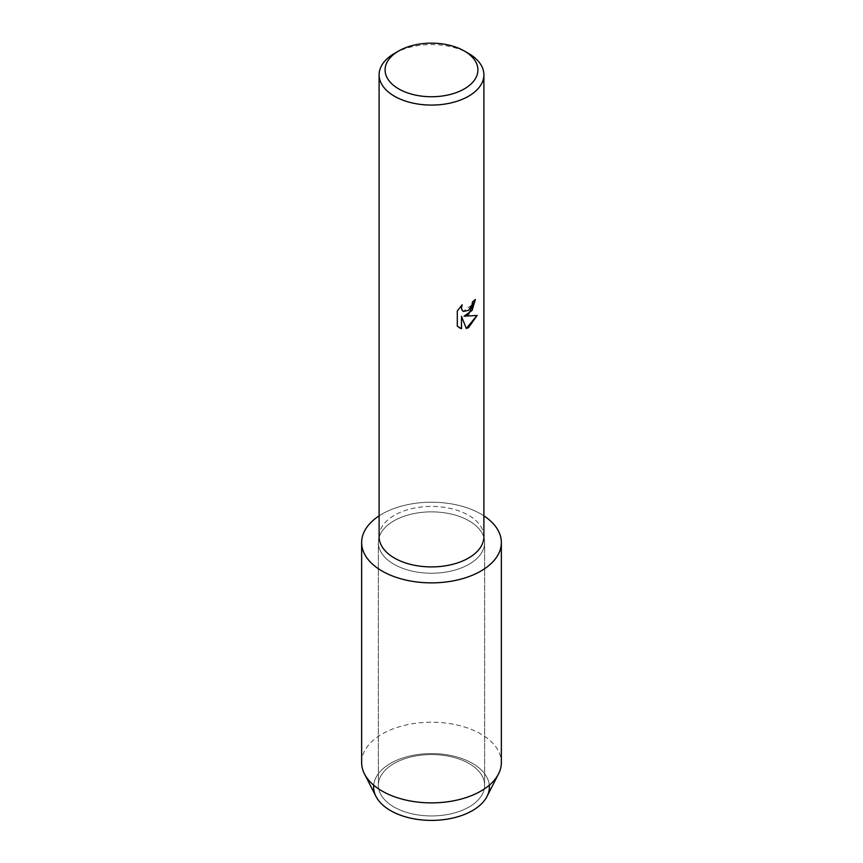<?xml version="1.0" encoding="UTF-8"?>
<svg xmlns="http://www.w3.org/2000/svg" width="863" height="863" viewBox="0 0 863 863"><rect width="100%" height="100%" fill="white"/><g stroke="black" fill="none" stroke-linecap="round" stroke-linejoin="round"><path stroke-width="0.65" stroke-dasharray="4.32 3.24" d="M469.084 806.97A53.15 30.68 180 0 1 411.166 813.615A53.15 30.68 180 0 1 378.35 785.265A53.15 30.68 180 0 1 393.916 763.572A53.15 30.68 180 0 1 451.834 756.916A53.15 30.68 180 0 1 484.65 785.265A53.15 30.68 180 0 1 469.084 806.97A53.15 30.68 180 0 1 411.166 813.615A53.15 30.68 180 0 1 378.35 785.265A53.15 30.68 180 0 1 393.916 763.572A53.15 30.68 180 0 1 451.834 756.916A53.15 30.68 180 0 1 484.65 785.265A53.15 30.68 180 0 1 469.084 806.97M373.701 785.201A57.886 33.42 180 0 1 390.572 763.356A57.886 33.42 180 0 1 452.212 755.783A57.886 33.42 180 0 1 489.299 785.201M469.084 564.24A53.15 30.68 180 0 1 411.166 570.896A53.15 30.68 180 0 1 378.35 542.547A53.15 30.68 180 0 1 393.916 520.842A53.15 30.68 180 0 1 451.834 514.197A53.15 30.68 180 0 1 484.65 542.547A53.15 30.68 180 0 1 469.084 564.24A53.15 30.68 180 0 1 411.166 570.896A53.15 30.68 180 0 1 378.35 542.547A53.15 30.68 180 0 1 393.916 520.842A53.15 30.68 180 0 1 451.834 514.197A53.15 30.68 180 0 1 484.65 542.547A53.15 30.68 180 0 1 469.084 564.24M379.105 536.657A52.395 30.248 180 0 1 394.456 515.276A52.395 30.248 180 0 1 451.554 508.717A52.395 30.248 180 0 1 483.895 536.657M379.105 515.869A69.86 40.334 180 0 1 382.104 514.024A69.86 40.334 180 0 1 483.895 515.869A69.86 40.334 180 0 0 382.104 514.024A69.86 40.334 180 0 0 379.105 515.869M475.34 299.547L475.34 299.439A52.298 30.194 180 0 1 472.406 301.791L471.899 304.941L463.258 311.392M461.996 304.952L457.217 310.96L457.293 326.192M477.012 315.48L463.981 316.16M457.217 326.149L459.278 327.767M461.435 316.322L466.333 328.533M394.456 53.441A52.395 30.248 180 0 1 468.544 53.441M375.988 796.441A57.886 33.42 180 0 1 390.572 763.356A57.886 33.42 180 0 1 461.069 758.264A57.886 33.42 180 0 1 487.012 796.441M361.64 762.547A69.86 40.334 180 0 1 382.104 734.025A69.86 40.334 180 0 1 458.231 725.287A69.86 40.334 180 0 1 501.36 762.547M378.35 785.265L378.35 542.547L378.35 785.265M484.65 785.265L484.65 542.547L484.65 785.265"/><path stroke-width="1.29" d="M489.299 785.201A57.886 33.42 180 0 1 472.428 810.616A57.886 33.42 180 0 1 407.919 817.509A57.886 33.42 180 0 1 373.701 785.201M464.316 50.993L468.544 53.441A52.395 30.248 180 0 1 483.895 74.833L483.895 536.657A52.395 30.248 180 0 1 468.544 558.048A52.395 30.248 180 0 1 411.446 564.607A52.395 30.248 180 0 1 379.105 536.657L379.105 74.833A52.395 30.248 180 0 1 394.456 53.441L398.684 50.993A46.408 26.796 180 0 1 464.316 50.993A46.408 26.796 180 0 1 464.316 88.889A46.408 26.796 180 0 1 398.684 88.889A46.408 26.796 180 0 1 398.684 50.993L394.456 53.441M480.896 571.058A69.86 40.334 180 0 1 383.679 571.942A69.86 40.334 180 0 1 379.105 515.869A69.86 40.334 180 0 0 361.64 542.547A69.86 40.334 180 0 0 404.769 579.807A69.86 40.334 180 0 0 480.896 571.058A69.86 40.334 180 0 0 483.895 515.869A69.86 40.334 180 0 1 501.36 542.547A69.86 40.334 180 0 1 480.896 571.058M468.544 314.488L464.057 316.203L477.11 315.459L468.544 327.595L466.333 328.533L461.5 316.354L461.5 328.674L457.293 326.192L457.293 311.004L462.147 304.801L461.489 307.821L461.964 309.99L463.291 311.414L468.544 310.41L471.975 304.984L472.482 301.834A52.395 30.248 0 0 0 475.416 299.483L468.544 314.488M483.895 74.833A52.395 30.248 180 0 1 468.544 96.225A52.395 30.248 180 0 1 411.446 102.773A52.395 30.248 180 0 1 379.105 74.833M475.34 299.547L472.147 310.389L464.057 316.203M463.258 311.392L461.888 309.946L461.414 307.778L461.996 304.952M459.245 327.746L461.435 328.63L461.5 316.354M466.311 328.469L477.012 315.48M501.36 542.547L501.36 762.547A69.86 40.334 180 0 1 498.501 773.949L487.012 796.441A57.886 33.42 180 0 1 472.428 810.616A57.886 33.42 180 0 1 375.988 796.441L364.499 773.949A69.86 40.334 180 0 1 361.64 762.547L361.64 542.547M498.501 773.949A69.86 40.334 180 0 1 480.896 791.069A69.86 40.334 180 0 1 364.499 773.949"/></g></svg>
